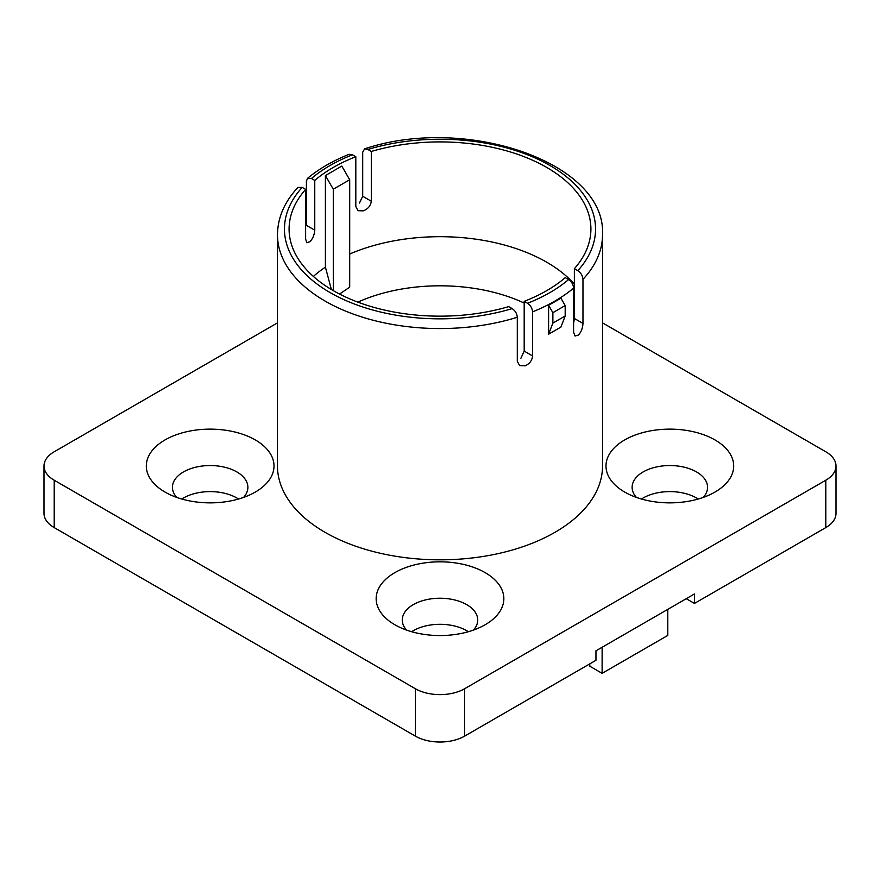 <?xml version="1.0" encoding="UTF-8"?>
<svg xmlns="http://www.w3.org/2000/svg" width="880" height="880" viewBox="0 0 880 880"><rect width="100%" height="100%" fill="white"/><g stroke="black" fill="none" stroke-linecap="round" stroke-linejoin="round"><path stroke-width="1.32" d="M297.913 187.44L302.192 187.385A155.551 89.804 0 0 0 330.011 292.534A155.551 89.804 0 0 0 512.149 308.605C515.218 310.651 516.934 313.544 517.297 317.262L517.297 361.339L519.618 365.618L525.107 365.838C529.639 363.792 532.114 360.492 532.554 355.927L532.554 311.85C532.235 308.198 530.563 305.338 527.538 303.27L524.194 301.345L524.194 351.098L520.905 358.237M512.149 308.605L508.695 306.614A150.909 87.131 180 0 1 333.289 290.642A150.909 87.131 180 0 1 289.091 229.031A150.909 87.131 180 0 1 305.635 189.376L305.635 239.129L306.867 242.792L310.002 241.659C312.807 238.623 314.391 234.806 314.765 230.186L314.765 180.422A150.909 87.131 180 0 1 355.806 156.728L355.806 206.492L357.973 210.694L363.352 210.848C368.071 208.934 370.722 205.722 371.305 201.223L371.305 151.459A150.909 87.131 180 0 1 546.711 167.431A150.909 87.131 180 0 1 590.909 229.031A150.909 87.131 180 0 1 574.365 268.697L574.365 318.461L573.595 323.433M527.538 303.27A155.551 89.804 0 0 0 568.579 279.576C571.604 281.633 573.276 284.493 573.595 288.156L573.595 332.233L575.058 336.017L578.457 335.038C581.218 331.98 582.714 328.108 582.967 323.422L582.967 279.345C582.604 275.638 580.888 272.745 577.808 270.688L574.365 268.697M394.856 624.756L394.856 624.756A63.844 36.861 180 0 1 394.856 572.627A63.844 36.861 180 0 1 485.144 572.627A63.844 36.861 180 0 1 485.144 624.756A63.844 36.861 180 0 1 394.856 624.756M473.451 630.091A37.73 21.78 0 0 0 477.73 620.015A37.73 21.78 0 0 0 466.675 604.615A37.73 21.78 0 0 0 425.557 599.896A37.73 21.78 0 0 0 402.27 620.015A37.73 21.78 0 0 0 406.549 630.091M624.69 492.063L624.69 492.063A63.844 36.861 180 0 1 624.69 439.934A63.844 36.861 180 0 1 714.989 439.934A63.844 36.861 180 0 1 714.989 492.063A63.844 36.861 180 0 1 624.69 492.063M703.296 497.387A37.73 21.78 0 0 0 707.564 487.322A37.73 21.78 0 0 0 696.52 471.922A37.73 21.78 0 0 0 655.402 467.203A37.73 21.78 0 0 0 632.115 487.322A37.73 21.78 0 0 0 636.383 497.387M165.011 492.063L165.011 492.063A63.844 36.861 180 0 1 165.011 439.934A63.844 36.861 180 0 1 255.31 439.934A63.844 36.861 180 0 1 255.31 492.063A63.844 36.861 180 0 1 165.011 492.063M243.617 497.387A37.73 21.78 0 0 0 247.885 487.322A37.73 21.78 0 0 0 236.841 471.922A37.73 21.78 0 0 0 195.723 467.203A37.73 21.78 0 0 0 172.436 487.322A37.73 21.78 0 0 0 176.704 497.387M181.808 499.026A37.73 21.78 180 0 1 236.841 497.981A37.73 21.78 180 0 1 238.524 499.026M641.476 499.026A37.73 21.78 180 0 1 696.52 497.981A37.73 21.78 180 0 1 698.192 499.026M411.642 631.719A37.73 21.78 180 0 1 466.675 630.685A37.73 21.78 180 0 1 468.358 631.719M357.852 302.126A133.496 77.077 180 0 1 524.194 303.072M349.701 254.012A150.909 87.131 180 0 1 546.711 262.207A150.909 87.131 180 0 1 574.365 284.152M339.548 294.052L349.701 287.166L349.701 179.751L341.814 166.078L325.402 175.56L325.402 267.135A150.909 87.131 180 0 0 313.368 276.43M548.603 334.191L548.603 305.283L560.912 298.177L565.18 305.569L552.871 312.686L552.871 323.103L548.603 334.191L560.912 327.074L565.18 315.997L552.871 323.103M371.305 151.459L367.851 149.468L364.628 148.863C465.146 114.939 606.375 162.129 602.525 234.718L602.525 465.993A162.525 93.83 180 0 1 502.194 552.684A162.525 93.83 180 0 1 325.083 532.345A162.525 93.83 180 0 1 277.475 465.993L277.475 234.718C277.684 217.635 284.493 201.872 297.902 187.429M331.386 289.52L325.402 267.135M836 465.993L836 513.392A34.826 20.108 180 0 1 825.803 527.604L825.803 480.216A34.826 20.108 0 0 0 836 465.993A34.826 20.108 0 0 0 825.803 451.781L602.525 322.872M686.257 598.697L694.463 603.427L825.803 527.604M277.475 322.872L54.197 451.781A34.826 20.108 0 0 0 44 465.993A34.826 20.108 0 0 0 54.197 480.216L415.371 688.732A34.826 20.108 0 0 0 464.629 688.732L464.629 736.131L595.958 660.297L595.958 650.826L694.463 593.956L694.463 603.427M464.629 736.131A34.826 20.108 180 0 1 415.371 736.131L415.371 688.732M54.197 480.216L54.197 527.604L415.371 736.131M54.197 527.604A34.826 20.108 180 0 1 44 513.392L44 465.993M314.765 180.422L311.421 178.497L307.516 178.365L306.405 181.291L306.405 225.368L314.765 230.186M364.628 148.863L362.703 152.185L362.703 196.262L359.469 203.027M305.635 189.376L302.192 187.385M568.579 279.576L565.235 277.651A150.909 87.131 180 0 1 524.194 301.345M307.505 178.365C319 168.806 332.893 160.776 349.195 154.286L352.462 154.803A155.551 89.804 0 0 0 311.421 178.497M355.806 156.728L352.462 154.803M464.629 688.732L825.803 480.216M548.603 305.283L552.871 312.686M565.18 305.569L565.18 315.997M349.701 179.751L333.289 189.222L325.402 175.56M333.289 290.642L333.289 189.222M667.788 609.356L667.788 635.426L602.118 673.332L602.118 647.273M602.118 673.332L589.809 666.226L589.809 663.85M517.297 317.262A162.525 93.83 180 0 1 325.083 301.07A162.525 93.83 180 0 1 277.475 234.718M602.525 234.718A162.525 93.83 180 0 1 582.967 279.345M573.595 288.156A162.525 93.83 180 0 1 532.554 311.85M577.808 270.688A155.551 89.804 0 0 0 549.989 165.528A155.551 89.804 0 0 0 367.851 149.468M582.967 323.422L574.365 318.461M371.305 201.223L362.703 196.262M532.554 355.927L524.194 351.098"/></g></svg>
